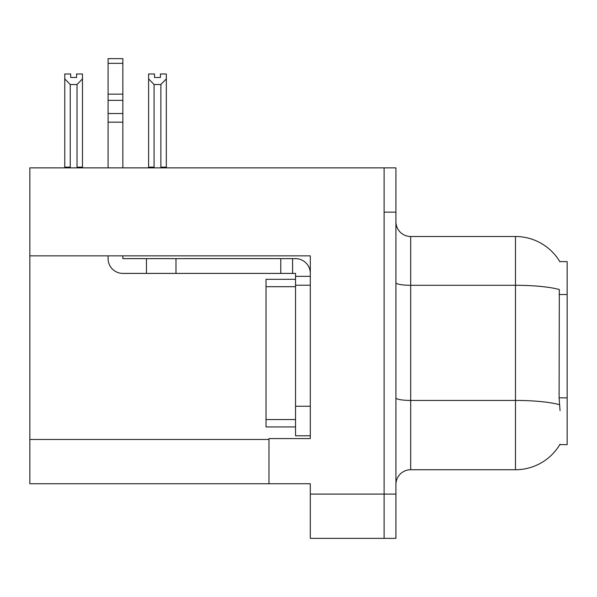 <?xml version="1.0" encoding="UTF-8"?>
<svg xmlns="http://www.w3.org/2000/svg" width="597" height="597" viewBox="0 0 597 597"><rect width="100%" height="100%" fill="white"/><g stroke="black" fill="none" stroke-linecap="round" stroke-linejoin="round"><path stroke-width="0.9" d="M29.85 255.844L310.306 255.844L310.306 406.258L295.545 406.258L295.545 435.78L310.306 435.78L310.306 406.258L310.306 438.579L268.978 438.579L268.978 483.749L29.85 483.749L29.85 167.869L384.117 167.869L384.117 538.367L310.306 538.367L310.306 494.085L384.117 494.085L384.117 538.367L395.923 538.367L395.923 494.085L384.117 494.085L384.117 212.151L395.923 212.151L395.923 494.085M268.978 483.749L310.306 483.749L310.306 494.085M559.792 261.598L567.15 261.598L567.15 444.631L559.792 444.631L560.053 444.19A51.663 51.663 0 0 1 515.487 469.727A51.663 51.663 0 0 0 559.792 444.631M395.923 484.488A14.761 14.761 0 0 1 410.684 469.727L515.487 469.727L515.487 236.502L410.684 236.502A14.761 14.761 0 0 1 395.923 221.741A14.761 14.761 0 0 0 410.684 236.502L410.684 469.727M559.904 261.784A51.663 51.663 0 0 0 515.487 236.502A51.663 51.663 0 0 1 559.904 261.784M560.053 410.684L559.105 397.856L559.314 289.515A51.663 8.97 180 0 0 515.487 285.291L410.684 285.291A14.761 2.56 0 0 1 395.923 282.732M384.117 167.869L395.923 167.869L395.923 212.151M161.586 167.869L160.862 167.13L160.862 84.528L154.078 84.528L148.608 78.894L148.608 73.983L154.519 73.983L154.519 77.483L160.421 77.483L154.519 77.483M160.421 77.483L160.421 73.983L166.324 73.983L166.324 78.894L160.862 84.528M160.862 167.13L166.324 167.13L166.324 167.869L166.324 78.894M154.078 84.528L154.078 167.13L153.347 167.869M148.608 78.894L148.608 167.869L148.608 78.894L148.608 167.13L154.078 167.13M76.58 77.483L70.67 77.483L76.58 77.483L76.58 73.983L82.483 73.983L82.483 78.894L77.02 84.528L70.237 84.528L70.237 167.13L64.767 167.13L64.767 167.869M70.237 84.528L64.767 78.894L64.767 73.983L70.67 73.983L70.67 77.483M70.237 167.13L69.506 167.869M64.767 78.894L64.767 167.13M82.483 78.894L82.483 167.13L77.02 167.13L77.02 84.528M77.744 167.869L77.02 167.13M82.483 167.13L82.483 167.869M108.087 255.844L108.087 258.643A14.761 14.761 0 0 0 122.848 273.404L146.459 273.404L146.459 258.643L295.545 258.643A14.761 14.761 0 0 1 310.306 273.411M310.306 276.359L295.545 276.359L295.545 273.404L292.59 273.404L292.59 258.643M310.306 285.217L295.545 285.217L295.545 276.359M295.545 406.258L295.545 279.314L266.023 279.314L266.023 426.922L295.545 426.922M295.545 435.78L310.306 435.78M146.459 273.404L280.784 273.404L280.784 258.643M292.59 273.404L280.784 273.404M122.848 255.844L122.848 258.643L146.459 258.643M108.087 167.869L108.087 122.176L122.848 122.176L122.848 167.869M122.848 63.349L108.087 63.349L108.087 58.633L122.848 58.633L122.848 122.176M108.087 122.176L108.087 113.52L122.848 113.52M122.848 100.363L108.087 100.363L108.087 63.349M108.087 100.363L108.087 113.52M122.848 94.154L108.087 94.154M29.85 439.467L268.978 439.467M567.15 294.53L559.105 294.53M567.15 397.856L559.105 397.856M559.479 404.699A51.663 8.97 180 0 0 515.487 400.43L410.684 400.43A14.761 2.56 -0 0 1 395.923 397.871M175.981 273.404L175.981 258.643M266.023 419.542L295.545 419.542M266.023 286.694L295.545 286.694"/></g></svg>
